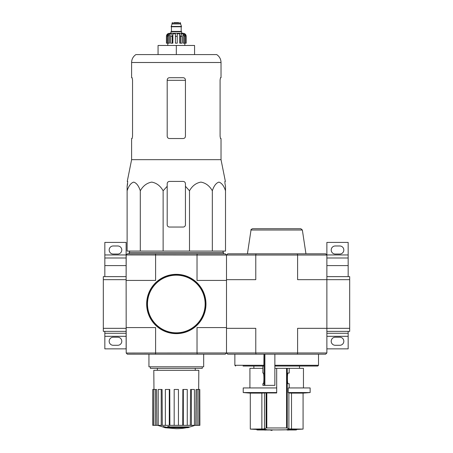 <?xml version="1.0" encoding="UTF-8"?>
<svg xmlns="http://www.w3.org/2000/svg" width="453" height="453" viewBox="0 0 453 453"><rect width="100%" height="100%" fill="white"/><g stroke="black" fill="none" stroke-linecap="round" stroke-linejoin="round"><path stroke-width="0.68" d="M326.873 331.37L349.682 331.37L349.682 276.624L326.873 276.624M326.873 254.948L348.164 254.948L348.164 242.406L326.873 242.406L326.873 279.665L349.682 279.665M297.355 354.184L297.598 352.966L326.873 352.966L325.656 354.184L227.717 354.184L226.5 352.966L226.5 279.665L255.775 279.665L255.775 255.028L297.598 255.028L297.598 279.665L326.873 279.665L326.873 328.329L349.682 328.329M348.164 276.624L348.164 257.995L326.873 257.995M348.164 254.948L348.164 257.995M335.237 254.037L339.801 254.037A4.032 4.032 0 0 0 343.827 250.011A4.032 4.032 0 0 0 339.801 245.979L335.237 245.979A4.032 4.032 0 0 0 331.205 250.011A4.032 4.032 0 0 0 335.237 254.037M326.873 348.861L348.164 348.861L348.164 331.37M335.237 345.288L339.801 345.288A4.032 4.032 0 0 0 343.827 341.256A4.032 4.032 0 0 0 339.801 337.225L335.237 337.225A4.032 4.032 0 0 0 331.205 341.256A4.032 4.032 0 0 0 335.237 345.288M326.873 333.272L348.164 333.272M104.836 276.624L104.836 265.594L126.127 265.594L126.127 279.665L103.318 279.665L103.318 331.37L126.127 331.37L126.127 328.329L103.318 328.329M126.127 279.665L126.206 353.04L197.027 352.966L197.027 327.57L226.5 327.57L226.5 280.424L197.027 280.424L197.027 255.028L126.206 254.948L126.127 279.665M126.127 276.624L103.318 276.624L103.318 279.665M126.127 265.594L126.127 257.995L104.836 257.995L104.836 265.594M104.836 254.948L126.127 254.948L126.127 242.406L104.836 242.406L104.836 257.995M126.127 254.948L126.127 257.995M113.199 254.037L117.763 254.037A4.032 4.032 0 0 0 121.795 250.011A4.032 4.032 0 0 0 117.763 245.979L113.199 245.979A4.032 4.032 0 0 0 109.173 250.011A4.032 4.032 0 0 0 113.199 254.037M126.127 333.272L104.836 333.272L104.836 348.861L126.127 348.861L126.127 331.37M113.199 345.288L117.763 345.288A4.032 4.032 0 0 0 121.795 341.256A4.032 4.032 0 0 0 117.763 337.225L113.199 337.225A4.032 4.032 0 0 0 109.173 341.256A4.032 4.032 0 0 0 113.199 345.288M104.836 333.272L104.836 331.37M290.843 429.806A425.577 420.339 90 0 1 286.953 429.942L286.953 429.489A425.577 420.339 90 0 0 290.843 429.353L290.843 429.806A425.259 348.351 -90 0 0 292.276 429.795L292.276 429.342A425.259 348.351 -90 0 1 290.843 429.353M286.953 429.942A425.633 66.585 90 0 0 287.547 430.056A425.509 348.555 90 0 0 288.935 430.044L288.935 429.971M288.935 430.044A425.594 66.58 -90 0 1 288.476 429.971L295.237 429.971A425.82 425.82 0 0 0 296.455 429.914L296.455 429.461L303.074 429.099L288.884 428.94L291.505 429.099L291.505 393.113L303.074 393.113L303.074 429.099M292.276 429.795A425.616 420.378 -90 0 1 289.201 429.914L296.455 429.914M292.276 429.461L296.455 429.461M256.913 429.914A425.82 425.82 0 0 0 258.131 429.971L264.852 429.971A425.588 73.901 90 0 1 264.337 430.044A425.509 348.555 -90 0 0 265.747 430.056A425.627 73.907 -90 0 0 266.421 429.942A425.588 419.121 -90 0 1 262.61 429.806A425.259 348.351 90 0 1 261.2 429.795A425.627 419.161 90 0 0 264.207 429.914L256.913 429.914L256.913 429.461L261.2 429.461M261.2 429.795L261.2 429.342A425.259 348.351 90 0 0 262.61 429.353A425.588 419.121 -90 0 0 266.421 429.489L266.421 429.942M272.123 430.35L272.123 429.891A425.82 425.82 0 0 1 270.905 429.88L270.905 430.333A425.82 425.82 0 0 0 272.123 430.35M270.905 429.971L266.273 429.971M262.61 429.806L262.61 429.353M289.184 373.04L288.114 373.04L289.184 373.04L289.184 368.329L276.687 368.329L276.687 392.961L264.49 392.961L264.49 428.94A425.548 51.863 -90 0 0 266.115 427.96L287.253 427.96A425.548 51.863 90 0 0 288.884 428.94L288.884 392.961L291.505 393.113M264.49 428.94L250.299 429.099A425.82 425.82 0 0 0 256.913 429.461M266.806 392.961L266.806 427.904L266.115 427.96L266.115 392.961M287.253 368.329L287.253 427.96L286.568 427.904L286.568 368.329M276.687 429.92L286.953 429.795A425.82 425.82 0 0 1 276.687 429.92A425.82 425.82 0 0 1 272.123 429.891M288.238 392.553L310.141 392.553L310.141 387.944L288.238 387.944L288.238 392.553A379.891 46.297 90 0 0 288.94 392.961M289.184 387.944L289.184 383.685L288.114 383.685L289.184 383.685M288.114 373.04C287.202 372.411 287.202 384.32 288.114 383.685M276.687 392.553L243.227 392.553A380.197 380.197 0 0 0 250.299 393.113L261.868 393.113L261.868 429.099M264.49 392.961L261.868 393.113M243.227 392.553L243.227 387.944L276.687 387.944M243.046 366.047L263.873 366.047L263.974 354.184M274.863 354.184L274.863 385.361L262.876 385.361L262.876 383.685L263.284 383.685C264.122 383.946 264.122 372.785 263.284 373.04L262.876 373.04L262.899 366.047M274.863 366.047L317.746 366.047L318.51 365.282L318.51 354.184M226.5 279.665L226.5 255.028L227.717 253.81L256.019 253.81L255.775 255.028L197.027 255.028M297.355 253.81L325.656 253.81L326.873 255.028L297.598 255.028L297.355 253.81L256.019 253.81M326.873 352.966L326.873 328.329L297.598 328.329L297.598 352.966L255.775 352.966L255.775 328.329L226.5 328.329M197.027 352.966L255.775 352.966L256.019 354.184M247.429 253.81L251.019 230.011L302.355 230.011L305.945 253.81M302.355 230.011L300.849 228.72L252.519 228.72C251.189 229.309 250.69 229.739 251.019 230.011M289.184 368.329L303.453 368.329L303.453 387.944M249.92 387.944L249.92 368.329L262.876 368.329M274.863 368.329L276.687 368.329M167.191 186.302L167.191 183.703L167.191 186.302L163.131 190.787C160.373 185.883 156.574 182.995 151.732 182.106C146.88 182.972 143.069 185.866 140.3 190.787C138.709 185.883 136.512 182.995 133.72 182.106C130.917 182.972 128.714 185.866 127.117 190.787L127.117 251.075L225.509 251.075L225.509 190.787C223.918 185.883 221.727 182.995 218.929 182.106C216.126 182.972 213.929 185.866 212.327 190.787C209.569 185.883 205.77 182.995 200.928 182.106C196.075 182.972 192.265 185.866 189.496 190.787L185.441 186.302L185.441 183.703C185.305 182.321 184.547 181.562 183.159 181.421L169.473 181.421C168.086 181.562 167.321 182.321 167.191 183.703L167.191 224.762A2.282 2.282 0 0 0 169.473 227.044L183.159 227.044A2.282 2.282 0 0 0 185.441 224.762L185.441 186.302M194.886 425.356A53.228 53.228 0 0 1 189.094 427.145L189.094 427.366A53.228 50.328 90 0 1 187.944 427.677A53.228 50.328 90 0 0 189.094 427.366L189.094 426.913L169.314 426.913M171.619 427.677L171.619 427.989A52.095 42.412 90 0 1 170.226 428.028A52.644 51.84 -90 0 1 167.395 427.524L167.395 427.071A52.191 9.066 -90 0 0 167.904 426.539A51.064 41.574 -90 0 0 169.314 426.494L169.314 426.953A52.423 9.105 90 0 1 168.98 427.366L189.094 427.366M167.904 426.539L167.904 426.992A51.064 41.574 -90 0 0 169.314 426.953M167.395 427.524A52.191 9.066 -90 0 0 167.904 426.992M187.944 427.677L169.484 427.677A52.446 51.648 90 0 0 171.619 427.989M163.233 426.941L163.233 426.483A52.661 52.661 0 0 0 167.038 427.309L167.038 427.932A52.825 52.825 0 0 1 163.233 427.111L163.233 426.941A52.661 52.661 0 0 0 167.038 427.768M165.747 427.689L165.747 427.836A52.967 52.967 0 0 1 164.53 427.57L164.53 427.422M126.206 353.04L127.344 354.184L225.283 354.184L226.426 353.04M126.206 254.948L127.344 253.81L225.283 253.81L226.426 254.948M126.127 280.424L155.6 280.424L155.6 255.028M126.127 327.57L155.6 327.57L155.6 352.966M197.208 254.948L196.981 253.81M155.645 253.81L155.419 254.948M196.981 354.184L197.208 353.04M155.419 353.04L155.645 354.184M150.339 366.805L150.339 368.329L202.287 368.329L202.287 366.805M148.941 354.184L148.941 366.805L203.686 366.805L203.686 354.184M186.71 427.677A53.228 53.228 0 0 1 176.313 428.702L167.038 427.887M163.233 427.071L157.74 425.356M199.79 425.356L199.79 389.467L199.886 425.356L195.775 425.356L196.053 389.467L197.185 389.467L197.185 425.356M194.422 425.356L191.409 425.356L191.409 389.467L194.422 389.467L194.422 425.356L195.775 425.356M191.409 425.356L190.328 425.356L190.537 389.467L191.409 389.467M187.265 425.356L183.329 425.356L183.329 389.467L187.265 389.467L187.265 425.356L190.328 425.356M183.329 425.356L182.746 425.356L182.859 389.467L183.329 389.467M178.442 425.356L174.184 425.356L174.184 389.467L178.442 389.467L178.442 425.356L178.442 389.467L178.442 425.356L182.746 425.356M169.881 425.356L169.297 425.356L169.297 389.467L169.767 389.467L169.881 425.356L174.184 425.356M169.297 425.356L152.74 425.356L152.74 389.467L152.837 425.356M153.963 389.467L153.805 370.305L198.822 370.305L198.663 389.467M155.441 425.356L155.441 389.467L156.574 389.467L156.851 425.356M161.217 425.356L161.217 389.467L162.089 389.467L162.299 425.356M199.79 389.467L198.816 389.467L198.816 425.356M198.816 389.467L197.185 389.467M155.441 389.467L152.837 389.467M153.81 389.467L153.81 425.356M161.217 389.467L158.21 389.467L158.21 425.356M169.297 389.467L165.362 389.467L165.362 425.356M129.852 251.075L129.167 252.593L223.459 252.593L222.774 251.075M140.3 190.787L140.3 251.075M163.131 190.787L163.131 251.075M189.496 190.787L189.496 251.075M212.327 190.787L212.327 251.075M127.117 190.787L127.117 186.302L127.117 190.787M225.509 190.787L225.509 186.302L225.509 190.787M132.542 136.251L132.129 138.533L132.542 136.251L132.542 79.983L132.129 77.701L131.602 77.701L131.602 62.497L221.024 62.497C220.928 59.133 219.495 56.5 216.732 54.587L135.894 54.587C133.131 56.5 131.698 59.133 131.602 62.497M220.084 79.983L220.498 77.701L220.084 79.983L220.084 136.251L220.498 138.533L221.024 138.533L221.024 159.677L131.602 159.677L131.602 138.533L132.129 138.533M221.024 62.497L221.024 77.701L220.498 77.701M185.441 79.983C185.3 78.59 184.535 77.831 183.159 77.701L169.473 77.701C168.091 77.831 167.333 78.59 167.191 79.983L167.191 136.251C167.333 137.644 168.091 138.403 169.473 138.533L183.159 138.533C184.535 138.408 185.294 137.644 185.441 136.251L185.441 79.983M221.024 159.677L225.373 181.421L224.892 181.421L224.982 183.703L224.892 181.421M127.644 183.703L127.117 186.302L127.735 181.421L127.253 181.421L131.602 159.677M225.509 186.302L224.982 183.703L225.509 186.302M158.063 54.587L158.063 45.464L194.564 45.464L194.564 54.587M176.313 45.464L176.313 54.587M146.885 303.997A29.428 29.428 0 0 0 191.03 329.484A29.428 29.428 0 0 0 191.03 278.51A29.428 29.428 0 0 0 146.885 303.997M146.659 303.997A29.655 29.655 0 0 0 191.143 329.676A29.655 29.655 0 0 0 191.143 278.312A29.655 29.655 0 0 0 146.659 303.997M168.244 43.182L168.244 36.336L169.439 33.799L169.439 43.182L166.427 43.182L166.427 36.336C166.608 34.49 167.621 33.477 169.473 33.295L183.159 33.295C185.005 33.477 186.019 34.49 186.2 36.336L184.779 33.799L184.105 33.799L185.294 36.336L185.294 43.182L184.382 43.182L184.382 36.336L185.294 36.336M178.595 22.65L174.031 22.65M172.434 22.65L172.055 23.029L180.571 23.029L180.571 23.947L172.055 23.947L171.143 26.755L181.483 26.755L181.483 26.45L171.143 26.45M181.715 33.295L181.715 31.772L170.917 31.772L170.917 33.295M166.472 43.182L166.472 36.336L167.848 33.799L167.848 34.541M167.333 43.182L167.333 36.336L168.527 33.799L167.848 33.799M175.402 36.336L177.225 36.336L177.225 43.182L175.402 43.182L175.402 33.799L172.87 33.799L172.185 36.336L172.87 33.799L172.87 43.182L170.6 43.182L170.6 36.336L171.291 33.799L169.439 33.799M177.225 36.336L177.225 33.799L179.756 33.799L180.447 36.336L182.027 36.336L181.336 33.799L183.193 33.799L184.382 36.336M184.779 34.541L184.779 33.799L186.155 36.336L186.155 43.182L186.155 36.336M182.027 36.336L182.027 43.182L180.447 43.182L180.447 36.336M186.2 36.336L186.2 43.182L185.294 43.182M172.185 43.182L172.185 36.336L170.6 36.336M179.756 33.799L179.756 43.182L180.447 43.182M183.193 33.799L183.193 43.182L184.382 43.182M326.873 265.594L348.164 265.594M326.873 336.313L348.164 336.313M104.836 336.313L126.127 336.313M235.622 366.047L234.864 365.282L263.974 365.282M264.886 385.361L264.886 354.184M274.863 365.282L318.51 365.282M264.133 385.361L264.133 354.184M167.191 80.323L185.441 80.323M147.497 303.997A28.816 28.816 0 0 0 190.724 328.957A28.816 28.816 0 0 0 190.724 279.037A28.816 28.816 0 0 0 147.497 303.997M181.33 26.755L171.296 26.755M181.183 26.908L181.183 31.393L171.449 31.393L171.07 31.772M167.333 36.336L168.244 36.336M266.421 429.795A425.82 425.82 0 0 0 270.905 429.88M250.299 393.113L250.299 429.099M299.495 368.329L299.495 366.047M253.873 368.329L253.873 366.047M234.864 365.282L234.864 354.184M262.876 373.04L262.876 366.047M262.876 385.361L262.876 383.685M303.074 393.113A380.197 380.197 0 0 0 310.141 392.553M195.249 370.305L195.249 368.329M157.378 370.305L157.378 368.329M223.459 253.81L223.459 252.593M129.167 253.81L129.167 252.593M180.571 23.029L180.192 22.65M172.055 23.029L172.055 23.947M180.571 23.947L181.483 26.45M171.449 26.908L171.449 31.393M181.183 31.393L181.562 31.772M167.797 43.182L167.797 45.464M184.83 43.182L184.83 45.464"/></g></svg>
